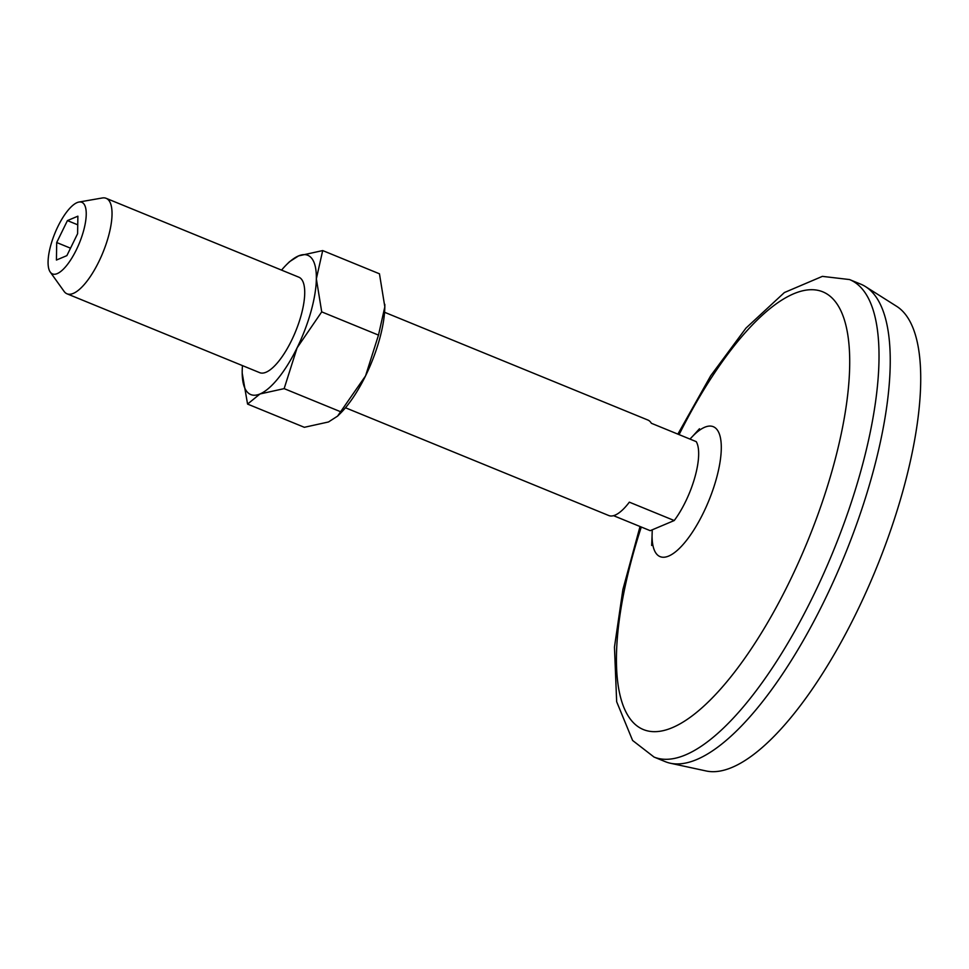 <?xml version="1.0" encoding="UTF-8"?>
<svg xmlns="http://www.w3.org/2000/svg" width="969" height="969" viewBox="0 0 969 969"><rect width="100%" height="100%" fill="white"/><g stroke="black" fill="none" stroke-linecap="round" stroke-linejoin="round"><path stroke-width="1.45" d="M281.555 270.109A75.243 25.642 112.3 0 1 286.57 264.622A75.243 25.642 112.3 0 1 298.561 255.901A75.243 25.642 112.3 0 1 316.354 278.83A75.243 25.642 112.3 0 1 297.083 347.859L321.72 311.873L316.354 278.83L322.701 250.571L379.46 273.803L384.826 306.846L378.491 335.104L365.555 375.875L337.575 416.125L328.479 421.975L304.339 427.305L247.567 404.073L242.202 373.138M321.72 311.873L378.491 335.104M78.937 202.049L102.302 197.979A51.599 17.587 112.3 0 1 106.142 198.318L298.827 277.182A51.599 17.587 112.3 0 1 301.008 315.761A51.599 17.587 112.3 0 1 259.74 372.677L67.055 293.825A51.599 17.587 112.3 0 1 64.075 291.366L50.267 272.095A38.699 13.191 112.3 0 1 54.954 233.117A38.699 13.191 112.3 0 1 78.937 202.049A38.699 13.191 112.3 0 1 83.455 231.228A38.699 13.191 112.3 0 1 66.558 265.615A38.699 13.191 112.3 0 1 50.267 272.095M247.567 404.073L260.007 393.959L284.147 388.63L297.083 347.859A75.243 25.642 112.3 0 1 260.007 393.959A75.243 25.642 112.3 0 1 242.202 373.041A75.243 25.642 112.3 0 1 242.202 371.03A75.243 25.642 112.3 0 1 242.468 365.616M322.701 250.571L298.561 255.901L289.452 261.751L286.57 264.622M384.826 304.363A75.243 25.642 112.3 0 1 384.826 304.835A75.243 25.642 112.3 0 1 384.826 306.846A75.243 25.642 112.3 0 1 365.555 375.875A75.243 25.642 112.3 0 1 340.458 413.254L337.575 416.125M384.56 312.272L647.886 420.037A51.599 17.587 112.3 0 1 651.362 423.271L696.251 441.646A51.599 17.587 112.3 0 1 694.955 476.99A51.599 17.587 112.3 0 1 674.23 520.535L629.341 502.16A51.599 17.587 112.3 0 1 608.798 515.544L345.473 407.767M613.547 515.678L650.211 530.673L674.23 520.535M106.142 198.318A51.599 17.587 112.3 0 1 108.322 236.896A51.599 17.587 112.3 0 1 67.055 293.825M66.873 255.634L56.42 260.043L56.699 242.529L67.43 220.593L77.883 216.184L77.605 233.699L66.873 255.634M677.864 434.112L710.689 375.778L745.973 328.103L784.393 292.541L822.378 276.371L849.522 279.556L860.738 284.147A257.984 87.913 112.3 0 1 865.474 286.594L896.591 306.289A251.54 85.708 112.3 0 1 902.611 491.961A251.54 85.708 112.3 0 1 706.389 771.021L670.403 763.245A257.984 87.913 112.3 0 1 665.303 761.67L654.075 757.08L632.612 740.473L616.659 701.713L614.467 647.062L622.885 589.527L640.037 526.518M865.474 286.594A257.984 87.913 112.3 0 1 871.664 477.039A257.984 87.913 112.3 0 1 670.403 763.245M679.099 434.621A236.484 80.584 112.3 0 1 818.139 290.385A236.484 80.584 112.3 0 1 832.674 468.608A236.484 80.584 112.3 0 1 666.781 729.693A236.484 80.584 112.3 0 1 641.284 527.027M70.519 248.185L56.699 242.529M77.75 224.82L67.43 220.593M284.147 388.63L340.918 411.861M849.522 279.556A257.984 87.913 112.3 0 1 860.436 472.448A257.984 87.913 112.3 0 1 654.075 757.08M699.461 428.758L692.92 435.977A70.192 23.922 112.3 0 1 716.236 479.183A70.192 23.922 112.3 0 1 677.319 550.319A70.192 23.922 112.3 0 1 652.076 535.736L651.677 545.486M652.076 535.748L652.234 529.825M689.976 439.078L692.92 435.977"/></g></svg>

